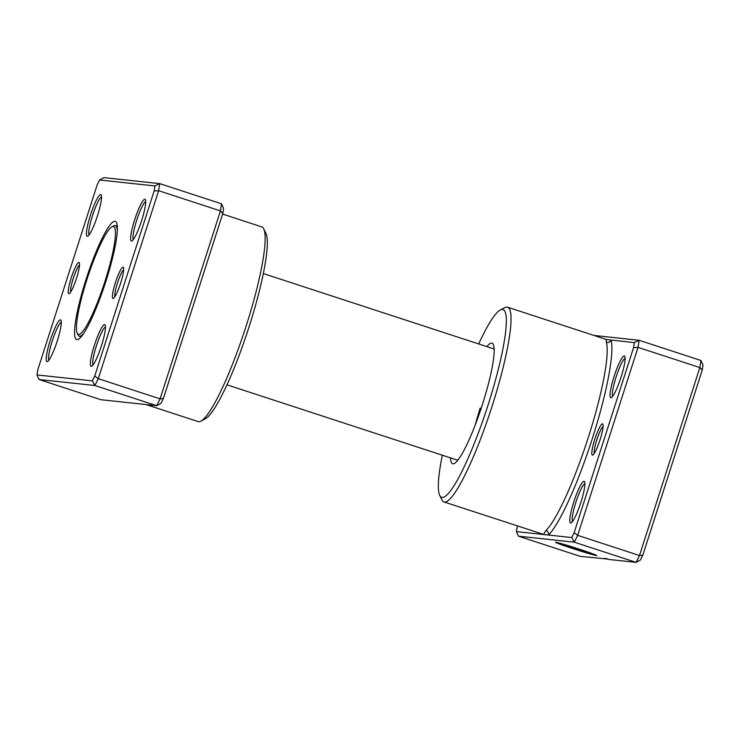 <?xml version="1.0" encoding="UTF-8"?>
<svg xmlns="http://www.w3.org/2000/svg" width="740" height="740" viewBox="0 0 740 740"><rect width="100%" height="100%" fill="white"/><g stroke="black" fill="none" stroke-linecap="round" stroke-linejoin="round"><path stroke-width="1.11" d="M115.431 282.532A16.465 2.571 108.1 0 1 123.478 267.492A16.465 2.571 108.1 0 1 120.657 283.096A16.465 2.571 108.1 0 1 113.386 298.387A16.465 2.571 108.1 0 1 115.431 282.532M123.691 269.665A14.634 2.285 -71.9 0 0 117.438 283.124A14.634 2.285 -71.9 0 0 114.839 296.759M71.253 277.787A16.465 2.571 108.1 0 1 79.3 262.746A16.465 2.571 108.1 0 1 76.479 278.351A16.465 2.571 108.1 0 1 69.209 293.651A16.465 2.571 108.1 0 1 71.253 277.787M79.513 264.929A14.634 2.285 -71.9 0 0 73.26 278.388A14.634 2.285 -71.9 0 0 70.661 292.022M94.442 345.099A21.95 3.432 108.1 0 1 105.173 325.036A21.95 3.432 108.1 0 1 101.417 345.839A21.95 3.432 108.1 0 1 91.714 366.235A21.95 3.432 108.1 0 1 94.442 345.099M105.487 326.932A20.119 3.145 -71.9 0 0 96.45 345.691A20.119 3.145 -71.9 0 0 93.074 364.894M50.265 340.354A21.95 3.432 108.1 0 1 60.995 320.3A21.95 3.432 108.1 0 1 57.239 341.103A21.95 3.432 108.1 0 1 47.536 361.499A21.95 3.432 108.1 0 1 50.265 340.354M61.309 322.187A20.119 3.145 -71.9 0 0 52.272 340.946A20.119 3.145 -71.9 0 0 48.895 360.149M90.493 215.044A21.95 3.432 108.1 0 1 101.232 194.99A21.95 3.432 108.1 0 1 97.467 215.793A21.95 3.432 108.1 0 1 87.764 236.18A21.95 3.432 108.1 0 1 90.493 215.044M101.537 196.877A20.119 3.145 -71.9 0 0 92.5 215.636A20.119 3.145 -71.9 0 0 89.133 234.839M134.671 219.78A21.95 3.432 108.1 0 1 145.41 199.726A21.95 3.432 108.1 0 1 141.645 220.529A21.95 3.432 108.1 0 1 131.942 240.925A21.95 3.432 108.1 0 1 134.671 219.78M145.715 201.613A20.119 3.145 -71.9 0 0 136.678 220.372A20.119 3.145 -71.9 0 0 133.311 239.584M263.708 228.873L265.938 233.396A98.762 15.447 108.1 0 1 249.01 327.015A98.762 15.447 108.1 0 1 205.35 418.785L200.882 421.125A102.425 16.021 -71.9 0 0 246.161 325.961A102.425 16.021 -71.9 0 0 263.708 228.873A102.425 16.021 -71.9 0 0 261.701 226.856L222.611 214.082M146.048 404.567L198.07 421.569A102.425 16.021 -71.9 0 0 200.882 421.125M86.071 279.378A62.188 9.731 108.1 0 1 116.495 222.555A62.188 9.731 108.1 0 1 105.839 281.505A62.188 9.731 108.1 0 1 78.348 339.281A62.188 9.731 108.1 0 1 86.071 279.378M117.262 225.867A58.525 9.158 -71.9 0 0 116.485 225.959M222.833 213.398L163.411 398.49L161.006 403.319L156.695 405.705L160.09 398.869L220.446 210.9L222.833 213.398L223.591 208.393L221.519 203.815L159.701 183.613L158.628 190.698L98.281 378.667L94.877 385.503L39.072 379.518L100.89 399.72L156.695 405.705L94.877 385.503L92.324 380.878L94.729 376.04L154.151 190.957L154.91 185.944L99.585 180.005L97.181 184.843L37.759 369.926L37 374.94L92.324 380.878M99.585 180.005L103.896 177.628L159.701 183.613L154.91 185.944M221.519 203.815L220.446 210.9L158.628 190.698L154.151 190.957M163.411 398.49L160.09 398.869L98.281 378.667L94.729 376.04M80.346 336.534A58.525 9.158 -71.9 0 0 80.919 337.07M37 374.94L39.072 379.518M77.228 333.222A56.693 8.871 -71.9 0 0 104.96 281.413A56.693 8.871 -71.9 0 0 112.008 226.792A56.693 8.871 -71.9 0 0 86.941 279.479A56.693 8.871 -71.9 0 0 77.228 333.222L78.116 335.026A58.164 9.102 -71.9 0 0 79.263 336.173A58.164 9.102 -71.9 0 0 83.759 333.278M117.318 230.603A58.164 9.102 -71.9 0 0 115.394 225.608A58.164 9.102 -71.9 0 0 113.794 225.857L112.008 226.792M594.84 439.199A16.465 2.571 108.1 0 1 602.887 424.159A16.465 2.571 108.1 0 1 600.066 439.764A16.465 2.571 108.1 0 1 592.796 455.054A16.465 2.571 108.1 0 1 594.84 439.199M603.1 426.332A14.634 2.285 -71.9 0 0 596.847 439.791A14.634 2.285 -71.9 0 0 594.248 453.426M517.389 525.918L516.409 531.607L539.682 534.104A3.654 3.515 164.4 0 0 539.876 533.272M450.521 457.884A63.427 9.925 -71.9 0 0 453.056 463.814A63.427 9.925 -71.9 0 0 482.415 404.53A63.427 9.925 -71.9 0 0 492.424 343.341A63.427 9.925 -71.9 0 0 486.883 346.625M588.393 552.429A17.344 0.564 -162.2 0 0 571.548 546.86A17.344 0.564 -162.2 0 0 559.949 543.613A17.344 0.564 -162.2 0 0 559.718 543.632A17.344 0.564 -162.2 0 0 571.65 548.035A17.344 0.564 -162.2 0 0 590.298 553.76L567.746 546.24L596.144 555.518A21.682 0.712 17.8 0 1 573.37 548.756A21.682 0.712 17.8 0 1 555.592 542.309A21.682 0.712 17.8 0 1 555.879 542.281A21.682 0.712 17.8 0 1 570.623 546.416A21.682 0.712 17.8 0 1 591.787 553.428L588.457 552.253M556.341 542.355A21.682 0.712 -162.2 0 0 559.81 543.734M574.545 548.312L592.361 553.982A17.344 0.564 -162.2 0 0 590.788 553.326L594.174 554.325A21.682 0.712 17.8 0 1 596.875 555.564A21.682 0.712 17.8 0 1 596.829 555.592L574.591 548.164M572.455 547.221L573.565 547.6M573.851 501.766A21.95 3.432 108.1 0 1 584.582 481.712A21.95 3.432 108.1 0 1 580.826 502.516A21.95 3.432 108.1 0 1 571.123 522.903A21.95 3.432 108.1 0 1 573.851 501.766M584.896 483.599A20.119 3.145 -71.9 0 0 575.859 502.358A20.119 3.145 -71.9 0 0 572.482 521.561M614.08 376.447A21.95 3.432 108.1 0 1 624.819 356.393A21.95 3.432 108.1 0 1 621.054 377.197A21.95 3.432 108.1 0 1 611.351 397.593A21.95 3.432 108.1 0 1 614.08 376.447M625.124 358.289A20.119 3.145 -71.9 0 0 616.087 377.049A20.119 3.145 -71.9 0 0 612.72 396.252M442.326 455.211A98.762 15.447 -71.9 0 0 439.717 495.375A98.762 15.447 -71.9 0 0 488.03 405.132A98.762 15.447 -71.9 0 0 500.305 309.995A98.762 15.447 -71.9 0 0 478.688 343.943M500.305 309.995L504.773 307.655A102.425 16.021 108.1 0 1 507.585 307.211A102.425 16.021 108.1 0 1 492.045 406.315A102.425 16.021 108.1 0 1 443.954 501.924A102.425 16.021 108.1 0 1 441.947 499.907L439.717 495.375M443.954 501.924L544.067 534.576C543.604 534.123 544.233 532.782 545.954 530.552A102.425 16.021 -71.9 0 0 588.207 437.738A102.425 16.021 -71.9 0 0 606.384 342.343C606.106 340.076 606.199 339.179 606.652 339.651M480.204 408.055A58.525 9.158 -71.9 0 0 475.219 425M607.198 559.274L604.673 558.265L609.205 559.486L636.104 562.372L639.499 555.537L699.855 367.567L700.928 360.482L639.11 340.28L638.037 347.365L699.855 367.567L702.241 370.074L642.82 555.157L640.415 559.995L636.104 562.372L574.286 542.179L518.481 536.186L580.299 556.388L607.651 559.024M700.928 360.482L703 365.061L702.241 370.074M539.442 533.124A106.079 16.595 108.1 0 0 539.682 534.104L571.733 537.545L574.138 532.707L633.56 347.624L638.037 347.365L577.69 535.335L639.499 555.537L642.82 555.157M593.952 335.433L639.11 340.28L634.319 342.611L606.569 339.558L507.585 307.211M574.138 532.707L577.69 535.335L574.286 542.179L571.733 537.545M633.56 347.624L634.319 342.611M518.481 536.186L516.409 531.607M593.6 554.149L594.479 554.436M545.954 530.552A3.654 3.46 45.2 0 1 548.46 535.048A106.079 16.595 108.1 0 0 592.222 438.922A106.079 16.595 108.1 0 0 611.046 340.113A3.654 3.515 -15.6 0 1 606.384 342.343M457.792 460.262L226.967 384.828M494.154 349.003L263.329 273.569M81.159 336.793L79.263 336.173M117.29 226.227L115.394 225.608"/></g></svg>
